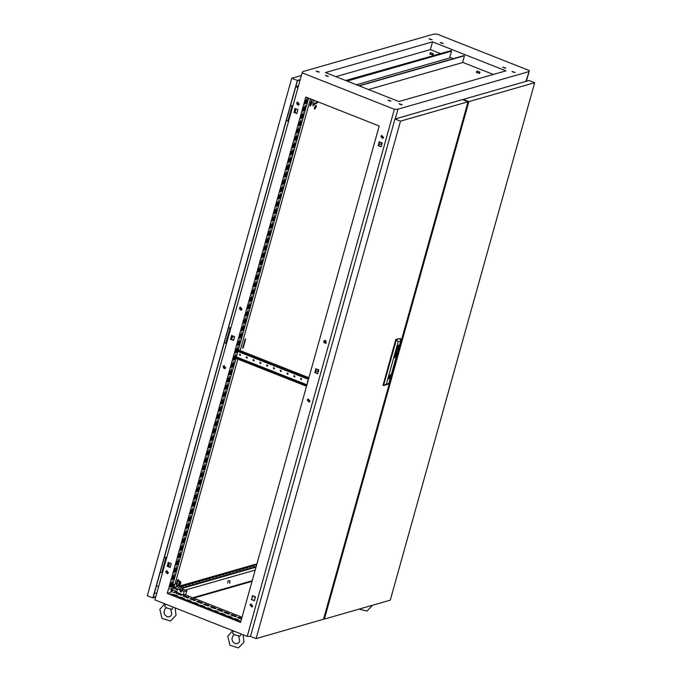 <?xml version="1.0" encoding="UTF-8"?>
<svg xmlns="http://www.w3.org/2000/svg" width="682" height="682" viewBox="0 0 682 682"><rect width="100%" height="100%" fill="white"/><g stroke="black" fill="none" stroke-linecap="round" stroke-linejoin="round"><path stroke-width="1.02" d="M170.449 588.464L169.886 589.205L170.449 588.464M172.495 581.141L171.932 581.882L172.495 581.141M174.532 573.818L173.97 574.559L174.532 573.818M176.578 566.495L176.016 567.245L176.578 566.495M178.624 559.172L178.062 559.922L178.624 559.172M180.67 551.857L180.108 552.599L180.67 551.857M182.716 544.534L182.145 545.276L182.716 544.534M184.754 537.211L184.191 537.953L184.754 537.211M186.8 529.888L186.237 530.639L186.8 529.888M188.846 522.565L188.283 523.316L188.846 522.565M190.892 515.251L190.329 515.993L190.892 515.251M192.929 507.928L192.367 508.67L192.929 507.928M194.975 500.605L194.413 501.347L194.975 500.605M197.021 493.282L196.459 494.032L197.021 493.282M199.067 485.959L198.505 486.709L199.067 485.959M201.113 478.645L200.542 479.386L201.113 478.645M203.151 471.322L202.588 472.063L203.151 471.322M205.197 463.999L204.634 464.74L205.197 463.999M207.243 456.676L206.68 457.426L207.243 456.676M209.289 449.353L208.726 450.103L209.289 449.353M211.326 442.038L210.764 442.78L211.326 442.038M213.372 434.715L212.81 435.457L213.372 434.715M215.418 427.392L214.856 428.134L215.418 427.392M217.464 420.069L216.902 420.82L217.464 420.069M219.51 412.746L218.948 413.497L219.51 412.746M221.548 405.432L220.985 406.174L221.548 405.432M223.594 398.109L223.031 398.851L223.594 398.109M225.64 390.786L225.077 391.528L225.64 390.786M227.686 383.463L227.123 384.213L227.686 383.463M229.732 376.14L229.161 376.89L229.732 376.14M231.769 368.826L231.207 369.567L231.769 368.826M233.815 361.503L233.253 362.244L233.815 361.503M235.861 354.18L235.299 354.921L235.861 354.18M237.907 346.857L237.345 347.607L237.907 346.857M239.945 339.542L239.382 340.284L239.945 339.542M241.991 332.219L241.428 332.961L241.991 332.219M244.037 324.896L243.474 325.638L244.037 324.896M246.083 317.573L245.52 318.315L246.083 317.573M248.129 310.25L247.557 311.001L248.129 310.25M250.166 302.936L249.603 303.678L250.166 302.936M252.212 295.613L251.649 296.355L252.212 295.613M254.258 288.29L253.695 289.032L254.258 288.29M256.304 280.967L255.741 281.709L256.304 280.967M258.342 273.644L257.779 274.394L258.342 273.644M260.388 266.33L259.825 267.071L260.388 266.33M262.434 259.007L261.871 259.748L262.434 259.007M264.48 251.684L263.917 252.425L264.48 251.684M266.526 244.361L265.954 245.102L266.526 244.361M268.563 237.038L268 237.788L268.563 237.038M270.609 229.723L270.046 230.465L270.609 229.723M272.655 222.4L272.092 223.142L272.655 222.4M274.701 215.077L274.138 215.819L274.701 215.077M276.739 207.754L276.176 208.496L276.739 207.754M278.785 200.431L278.222 201.181L278.785 200.431M280.831 193.117L280.268 193.859L280.831 193.117M282.877 185.794L282.314 186.536L282.877 185.794M284.923 178.471L284.36 179.213L284.923 178.471M286.96 171.148L286.397 171.89L286.96 171.148M289.006 163.825L288.443 164.575L289.006 163.825M291.052 156.51L290.489 157.252L291.052 156.51M293.098 149.188L292.535 149.929L293.098 149.188M295.144 141.865L294.573 142.606L295.144 141.865M297.182 134.542L296.619 135.283L297.182 134.542M299.228 127.219L298.665 127.969L299.228 127.219M301.274 119.904L300.711 120.646L301.274 119.904M303.32 112.581L302.757 113.323L303.32 112.581M305.357 105.258L304.794 106L305.357 105.258M307.07 97.535L306.84 98.677L307.454 97.688M253.866 596.256L254.667 597.176L255.094 596.707M318.46 369.755L318.042 370.215L317.241 369.269M380.599 142.333L381.409 143.254L381.835 142.794M309.96 401.05L308.17 399.004L307.241 399.984L309.031 402.03L309.96 401.05M308.307 398.979L307.514 399.899L309.168 401.979M225.708 367.786L223.909 365.74L222.988 366.711L224.779 368.757L225.708 367.786M224.046 365.705L223.253 366.635L224.915 368.715M168.471 572.778L166.672 570.732L165.752 571.704L167.542 573.75L168.471 572.778M166.817 570.698L166.016 571.627L167.678 573.707M252.724 606.051L250.933 604.005L250.004 604.977L251.803 607.023L252.724 606.051M251.07 603.971L250.277 604.9L251.931 606.98M299.296 104.218L297.497 102.172L296.576 103.144L298.366 105.19L299.296 104.218M297.642 102.138L296.841 103.067L298.503 105.147M242.059 309.21L240.269 307.164L239.339 308.145L241.13 310.191L242.059 309.21M240.405 307.139L239.612 308.059L241.266 310.139M326.311 342.483L324.521 340.437L323.6 341.409L325.391 343.455L326.311 342.483M324.658 340.403L323.865 341.332L325.519 343.413M383.548 137.491L381.758 135.445L380.829 136.417L382.628 138.463L383.548 137.491M381.894 135.411L381.102 136.34L382.755 138.412M172.248 594.252L170.952 593.826L172.248 594.252M179.042 596.938L177.746 596.503L179.042 596.938M185.836 599.623L184.541 599.188L185.836 599.623M192.631 602.308L191.335 601.874L192.631 602.308M199.425 604.985L198.138 604.559L199.425 604.985M206.22 607.671L204.932 607.236L206.22 607.671M213.014 610.356L211.727 609.921L213.014 610.356M219.809 613.033L218.521 612.607L219.809 613.033M226.603 615.718L225.316 615.292L226.603 615.718M233.397 618.404L232.11 617.969L233.397 618.404M240.2 621.089L238.905 620.654L240.2 621.089M253.141 564.977L254.267 565.233L253.704 564.815M249.774 565.949L250.899 566.196L250.328 565.787M246.398 566.913L247.523 567.168L246.961 566.751M243.022 567.884L244.147 568.132L243.585 567.722M239.646 568.848L240.772 569.103L240.209 568.686M236.27 569.82L237.396 570.067L236.833 569.658M229.527 571.755L230.652 572.002L230.081 571.593M226.151 572.718L227.277 572.974L226.714 572.556M222.775 573.69L223.901 573.937L223.338 573.528M219.399 574.653L220.525 574.909L219.962 574.491M216.024 575.625L217.149 575.872L216.586 575.463M212.648 576.588L213.781 576.844L213.21 576.426M209.28 577.56L210.406 577.807L209.834 577.398M205.904 578.524L207.03 578.779L206.467 578.362M202.528 579.495L203.654 579.743L203.091 579.333M199.153 580.459L200.278 580.714L199.715 580.297M195.777 581.431L196.902 581.678L196.339 581.269M192.409 582.394L193.535 582.65L192.963 582.232M189.033 583.366L190.159 583.622L189.596 583.204M185.657 584.329L186.783 584.585L186.22 584.167M182.282 585.301L183.407 585.557L182.844 585.139M179.409 586.46L180.099 586.469L179.468 586.102M232.894 570.783L234.02 571.039L233.457 570.621M443.343 43.435L440.299 42.42L443.343 43.435M442.499 43.426L441.101 43.034M432.141 39.701L429.089 38.686L432.141 39.701M429.507 39.113L431.723 39.735M319.295 72.062L316.252 71.047L319.295 72.062M316.661 71.474L318.886 72.096M328.477 76.375L325.433 75.361L328.477 76.375M327.633 76.367L326.243 75.975M390.991 101.055L387.947 100.041L390.991 101.055M390.147 101.047L388.757 100.663M402.192 104.789L399.149 103.775L402.192 104.789M399.567 104.21L401.783 104.823M505.856 68.115L502.813 67.1L505.856 68.115M505.004 68.106L503.614 67.723M515.038 72.437L511.994 71.414L515.038 72.437M512.404 71.849L514.629 72.471M298.366 86.145L295.766 86.733L298.409 85.975M379.209 126.017L305.826 97.04L167.226 593.425L240.618 622.402L379.209 126.017M170.926 591.294L174.669 592.777L175.879 592.428L175.231 592.164M171.907 590.851L171.139 590.552M231.871 614.533L236.492 616.358L235.281 616.707L230.661 614.883L231.871 614.533L231.71 615.121L235.537 616.63M225.077 611.848L229.698 613.672L228.487 614.022L223.867 612.197L225.077 611.848L224.915 612.436L228.743 613.945M218.283 609.171L222.903 610.995L221.693 611.336L217.072 609.512L218.283 609.171L218.121 609.751L221.948 611.268M211.488 606.486L216.109 608.31L214.898 608.659L210.278 606.835L211.488 606.486L211.326 607.074L215.154 608.583M204.694 603.8L209.314 605.625L208.104 605.974L203.483 604.15L204.694 603.8L204.532 604.388L208.36 605.897M197.899 601.115L202.52 602.939L201.301 603.289L196.68 601.464L197.899 601.115L197.737 601.703L201.565 603.22M191.105 598.438L195.725 600.262L194.506 600.612L189.886 598.787L191.105 598.438L190.943 599.018L194.771 600.535M184.31 595.753L188.931 597.577L187.712 597.926L183.091 596.102L184.31 595.753L184.149 596.341L187.976 597.85M177.516 593.067L182.137 594.892L180.918 595.241L176.297 593.417L177.516 593.067L177.354 593.655L181.182 595.164M241.522 619.171L237.455 617.568L238.666 617.219L241.726 618.421M173.995 594.431L177.584 595.846L176.067 596.281L172.486 594.866L173.995 594.431L173.833 595.019L176.629 596.119M180.79 597.117L184.379 598.532L182.87 598.966L179.281 597.551L180.79 597.117L180.628 597.696L183.424 598.805M187.584 599.793L191.173 601.217L189.664 601.643L186.075 600.228L187.584 599.793L187.422 600.382L190.218 601.49M194.379 602.479L197.968 603.894L196.459 604.329L192.87 602.914L194.379 602.479L194.217 603.067L197.013 604.167M201.173 605.164L204.762 606.579L203.253 607.014L199.664 605.599L201.173 605.164L201.011 605.752L203.807 606.852M207.967 607.85L211.556 609.265L210.047 609.699L206.458 608.276L207.967 607.85L207.805 608.429L210.602 609.538M214.762 610.526L218.351 611.942L216.842 612.376L213.253 610.961L214.762 610.526L214.6 611.115L217.396 612.223M221.556 613.212L225.145 614.627L223.636 615.062L220.047 613.647L221.556 613.212L221.394 613.8L224.19 614.9M228.351 615.897L231.94 617.312L230.431 617.747L226.842 616.332L228.351 615.897L228.189 616.477L230.985 617.585M242.059 617.219L184.583 594.525M235.963 358.365L170.602 592.453L167.226 593.425M235.154 618.574L233.636 619.009L237.225 620.424L238.734 619.998L235.154 618.574L234.983 619.162L237.779 620.27M170.977 591.141L171.736 591.439M238.248 617.875L241.564 619.009M173.271 595.173L173.833 595.019M180.065 597.858L180.628 597.696M186.859 600.544L187.422 600.382M193.662 603.229L194.217 603.067M200.457 605.906L201.011 605.752M207.251 608.591L207.805 608.429M214.046 611.277L214.6 611.115M220.84 613.953L221.394 613.8M227.635 616.639L228.189 616.477M234.429 619.324L234.983 619.162M317.803 373.6L314.99 372.483L316.022 368.783M254.437 600.561L251.615 599.444L252.655 595.744M381.178 146.639L378.357 145.53L379.388 141.83M233.551 340.327L230.729 339.218L231.761 335.518M170.185 567.288L167.363 566.179L168.394 562.48M296.917 113.374L294.095 112.257L295.127 108.557M192.784 597.764L252.255 580.706M185.189 590.126L255.238 570.033M297.906 102.121L297.199 104.644M296.014 108.907L295.033 112.402M240.669 307.122L239.962 309.637M232.204 337.437L231.607 339.568M224.318 365.688L223.611 368.203M169.272 562.821L168.948 563.98M167.081 570.681L166.374 573.204M440.12 53.443L430.385 49.598L335.987 76.674M493.299 74.44L462.609 62.326M453.308 58.652L449.83 57.279M250.524 636.332L247.216 636.383L394.392 109.256L397.964 109.197L395.253 118.89M525.916 81.414L529.368 70.544L437.06 34.1L433.488 34.16L302.834 71.627L302.083 72.812L154.908 599.938L247.216 636.383M529.368 70.544L526.368 81.286M156.408 585.855L158.625 586.631M256.79 564.466L256.006 564.159M254.224 564.67L256.594 565.182M250.848 565.634L252.604 566.333L254.386 565.821L252.63 565.122M247.472 566.606L249.228 567.296L251.01 566.785L249.254 566.094M244.096 567.569L245.852 568.268L247.634 567.756L245.878 567.057M240.72 568.541L242.477 569.231L244.258 568.72L242.502 568.029M237.353 569.504L239.109 570.203L240.891 569.692L239.135 568.993M233.977 570.476L235.733 571.166L237.515 570.655L235.759 569.964M227.225 572.411L228.982 573.102L230.763 572.59L229.007 571.9M223.849 573.374L225.606 574.073L227.387 573.562L225.631 572.863M220.474 574.346L222.23 575.037L224.011 574.525L222.255 573.835M217.106 575.31L218.862 576.009L220.644 575.497L218.888 574.807M213.73 576.281L215.486 576.972L217.268 576.461L215.512 575.77M210.354 577.245L212.111 577.944L213.892 577.432L212.136 576.742M206.978 578.217L208.735 578.907L210.516 578.396L208.76 577.705M203.603 579.188L205.359 579.879L207.14 579.368L205.384 578.677M200.235 580.152L201.983 580.842L203.765 580.331L202.017 579.64M196.859 581.124L198.615 581.814L200.397 581.303L198.641 580.612M193.483 582.087L195.24 582.778L197.021 582.266L195.265 581.576M190.108 583.059L191.864 583.749L193.645 583.238L191.889 582.547M186.732 584.022L188.488 584.713L190.269 584.201L188.513 583.511M183.356 584.994L185.112 585.685L186.894 585.173L185.137 584.483M179.988 585.957L181.744 586.648L183.526 586.145L181.77 585.446M230.601 571.439L232.357 572.138L234.139 571.627L232.383 570.928M256.202 566.572L181.301 588.054M256.628 565.054L255.051 564.432M253.431 566.094L251.675 565.395M250.055 567.057L248.299 566.367M246.679 568.029L244.923 567.33M243.303 568.993L241.547 568.302M239.936 569.964L238.18 569.274M236.56 570.928L234.804 570.237M229.808 572.863L228.052 572.172M226.433 573.835L224.676 573.144M223.065 574.798L221.309 574.108M219.689 575.77L217.933 575.079M216.313 576.733L214.557 576.043M212.937 577.705L211.181 577.015M209.562 578.668L207.805 577.978M206.186 579.64L204.43 578.95M202.818 580.612L201.062 579.913M199.442 581.576L197.686 580.885M196.066 582.547L194.31 581.848M192.691 583.511L190.934 582.82M189.315 584.483L187.559 583.783M185.939 585.446L184.191 584.755M182.571 586.418L180.815 585.719M233.184 571.9L231.428 571.209M256.04 567.16L181.787 588.455M230.456 339.295L233.5 340.497L234.582 336.627L231.539 335.425L230.729 339.218M314.717 372.568L317.761 373.77L318.844 369.9L315.8 368.698L314.99 372.483M251.351 599.521L254.395 600.723L255.469 596.861L252.425 595.659L251.615 599.444M167.09 566.256L170.133 567.458L171.216 563.588L168.173 562.386L167.363 566.179M293.831 112.334L296.875 113.536L297.949 109.674L294.905 108.472L294.095 112.257M378.084 145.607L381.127 146.809L382.21 142.939L379.166 141.737L378.357 145.53M394.392 109.256L302.083 72.812M398.902 101.516L505.933 70.817L432.55 41.841L325.519 72.539L398.902 101.516M528.618 71.721L397.964 109.197M193.577 598.08L252.093 581.294M296.141 86.776L297.932 87.68M170.952 583.17L172.461 582.735L171.378 586.605L169.869 587.04L170.952 583.17M172.998 575.847L174.507 575.42L173.424 579.282L171.915 579.717L172.998 575.847M175.035 568.532L176.553 568.097L175.47 571.959L173.961 572.394L175.035 568.532M177.081 561.209L178.59 560.774L177.516 564.636L176.007 565.071L177.081 561.209M179.127 553.886L180.636 553.452L179.562 557.322L178.045 557.748L179.127 553.886M181.173 546.563L182.682 546.129L181.6 549.999L180.091 550.434L181.173 546.563M183.211 539.24L184.728 538.814L183.646 542.676L182.137 543.111L183.211 539.24M185.257 531.926L186.774 531.491L185.692 535.353L184.183 535.788L185.257 531.926M187.303 524.603L188.812 524.168L187.738 528.03L186.22 528.465L187.303 524.603M189.349 517.28L190.858 516.845L189.784 520.716L188.266 521.142L189.349 517.28M191.395 509.957L192.904 509.522L191.821 513.393L190.312 513.827L191.395 509.957M193.432 502.634L194.95 502.208L193.867 506.07L192.358 506.504L193.432 502.634M195.478 495.32L196.987 494.885L195.913 498.747L194.404 499.181L195.478 495.32M197.524 487.997L199.033 487.562L197.959 491.424L196.442 491.858L197.524 487.997M199.57 480.674L201.079 480.239L199.996 484.109L198.488 484.535L199.57 480.674M201.608 473.351L203.125 472.916L202.043 476.786L200.534 477.221L201.608 473.351M203.654 466.028L205.171 465.601L204.089 469.463L202.58 469.898L203.654 466.028M205.7 458.713L207.209 458.278L206.135 462.14L204.617 462.575L205.7 458.713M207.746 451.39L209.255 450.955L208.18 454.817L206.663 455.252L207.746 451.39M209.792 444.067L211.301 443.632L210.218 447.503L208.709 447.929L209.792 444.067M211.829 436.744L213.347 436.31L212.264 440.18L210.755 440.615L211.829 436.744M213.875 429.421L215.393 428.995L214.31 432.857L212.801 433.292L213.875 429.421M215.921 422.107L217.43 421.672L216.356 425.534L214.839 425.969L215.921 422.107M217.967 414.784L219.476 414.349L218.393 418.211L216.885 418.646L217.967 414.784M220.013 407.461L221.522 407.026L220.439 410.896L218.931 411.323L220.013 407.461M222.051 400.138L223.568 399.703L222.485 403.574L220.977 404.008L222.051 400.138M224.097 392.815L225.606 392.389L224.531 396.251L223.014 396.685L224.097 392.815M226.143 385.5L227.652 385.066L226.577 388.928L225.06 389.362L226.143 385.5M228.189 378.178L229.698 377.743L228.615 381.605L227.106 382.039L228.189 378.178M230.226 370.855L231.744 370.42L230.661 374.29L229.152 374.716L230.226 370.855M232.272 363.532L233.79 363.097L232.707 366.967L231.198 367.402L232.272 363.532M235.196 358.059L234.753 359.644L233.235 360.079L234.318 356.209L235.827 355.782L235.418 357.249M237.114 351.179L236.79 352.321L235.281 352.756L236.364 348.894L237.873 348.459L237.345 350.369M238.41 341.571L239.919 341.136L238.836 344.998L237.327 345.433L238.41 341.571M240.448 334.248L241.965 333.813L240.882 337.684L239.373 338.11L240.448 334.248M242.494 326.925L244.003 326.49L242.928 330.361L241.419 330.796L242.494 326.925M244.54 319.602L246.049 319.176L244.974 323.038L243.457 323.473L244.54 319.602M246.586 312.288L248.095 311.853L247.012 315.715L245.503 316.15L246.586 312.288M248.623 304.965L250.141 304.53L249.058 308.392L247.549 308.827L248.623 304.965M250.669 297.642L252.187 297.207L251.104 301.077L249.595 301.504L250.669 297.642M252.715 290.319L254.224 289.884L253.15 293.754L251.632 294.189L252.715 290.319M254.761 282.996L256.27 282.57L255.196 286.431L253.678 286.866L254.761 282.996M256.807 275.681L258.316 275.247L257.233 279.108L255.724 279.543L256.807 275.681M258.845 268.358L260.362 267.924L259.279 271.786L257.77 272.22L258.845 268.358M260.891 261.036L262.4 260.601L261.325 264.471L259.816 264.897L260.891 261.036M262.937 253.713L264.445 253.278L263.371 257.148L261.854 257.583L262.937 253.713M264.983 246.39L266.492 245.963L265.409 249.825L263.9 250.26L264.983 246.39M267.02 239.075L268.538 238.64L267.455 242.502L265.946 242.937L267.02 239.075M269.066 231.752L270.584 231.317L269.501 235.179L267.992 235.614L269.066 231.752M271.112 224.429L272.621 223.994L271.547 227.865L270.029 228.291L271.112 224.429M273.158 217.106L274.667 216.671L273.593 220.542L272.075 220.977L273.158 217.106M275.204 209.783L276.713 209.357L275.63 213.219L274.121 213.654L275.204 209.783M277.242 202.469L278.759 202.034L277.676 205.896L276.167 206.331L277.242 202.469M279.288 195.146L280.805 194.711L279.722 198.573L278.213 199.008L279.288 195.146M281.334 187.823L282.842 187.388L281.768 191.258L280.251 191.685L281.334 187.823M283.38 180.5L284.888 180.065L283.806 183.935L282.297 184.37L283.38 180.5M285.426 173.177L286.934 172.751L285.852 176.612L284.343 177.047L285.426 173.177M287.463 165.862L288.98 165.428L287.898 169.289L286.389 169.724L287.463 165.862M289.509 158.539L291.018 158.105L289.944 161.966L288.426 162.401L289.509 158.539M291.555 151.216L293.064 150.782L291.99 154.652L290.472 155.078L291.555 151.216M293.601 143.893L295.11 143.459L294.027 147.329L292.518 147.764L293.601 143.893M295.638 136.571L297.156 136.144L296.073 140.006L294.564 140.441L295.638 136.571M297.684 129.256L299.202 128.821L298.119 132.683L296.61 133.118L297.684 129.256M299.73 121.933L301.239 121.498L300.165 125.36L298.648 125.795L299.73 121.933M301.776 114.61L303.285 114.175L302.203 118.046L300.694 118.472L301.776 114.61M303.822 107.287L305.331 106.852L304.249 110.723L302.74 111.157L303.822 107.287M305.86 99.964L307.377 99.538L306.295 103.4L304.786 103.835L305.86 99.964M236.347 356.984L237.882 351.486M238.274 350.096L308.622 98.148M430.385 49.598L432.55 41.841M171.804 582.922L170.841 586.392L169.98 586.631M173.85 575.608L172.887 579.069L172.026 579.316M175.896 568.285L174.924 571.746L174.072 571.993M177.934 560.962L176.97 564.423L176.118 564.67M179.98 553.639L179.016 557.1L178.155 557.347M182.026 546.316L181.062 549.786L180.201 550.024M184.072 539.002L183.1 542.463L182.247 542.71M186.118 531.679L185.146 535.14L184.293 535.387M188.155 524.356L187.192 527.817L186.339 528.064M190.201 517.033L189.238 520.494L188.377 520.741M192.247 509.71L191.284 513.179L190.423 513.418M194.293 502.395L193.321 505.856L192.469 506.104M196.339 495.072L195.367 498.533L194.515 498.781M198.377 487.749L197.413 491.211L196.561 491.458M200.423 480.426L199.459 483.888L198.598 484.135M202.469 473.103L201.497 476.573L200.644 476.812M204.515 465.789L203.543 469.25L202.69 469.497M206.552 458.466L205.589 461.927L204.736 462.174M208.598 451.143L207.635 454.604L206.774 454.851M210.644 443.82L209.681 447.281L208.82 447.528M212.69 436.497L211.718 439.967L210.866 440.205M214.736 429.183L213.764 432.644L212.912 432.891M216.774 421.86L215.81 425.321L214.958 425.568M218.82 414.537L217.856 417.998L216.995 418.245M220.866 407.214L219.894 410.675L219.041 410.922M222.912 399.891L221.94 403.36L221.087 403.599M224.949 392.576L223.986 396.037L223.133 396.285M226.995 385.253L226.032 388.714L225.171 388.962M229.041 377.93L228.078 381.391L227.217 381.639M231.087 370.607L230.115 374.068L229.263 374.316M233.133 363.284L232.161 366.754L231.309 366.993M235.171 355.97L234.207 359.431L233.355 359.678M237.217 348.647L236.253 352.108L235.392 352.355M239.263 341.324L238.299 344.785L237.438 345.032M241.309 334.001L240.337 337.462L239.484 337.709M243.346 326.678L242.383 330.148L241.53 330.386M245.392 319.364L244.429 322.825L243.568 323.072M247.438 312.041L246.475 315.502L245.614 315.749M249.484 304.718L248.512 308.179L247.66 308.426M251.53 297.395L250.558 300.856L249.706 301.103M253.568 290.072L252.604 293.541L251.752 293.78M255.614 282.757L254.65 286.218L253.789 286.466M257.66 275.434L256.696 278.895L255.835 279.143M259.706 268.111L258.734 271.572L257.881 271.82M261.752 260.788L260.78 264.249L259.927 264.497M263.789 253.465L262.826 256.935L261.973 257.174M265.835 246.151L264.872 249.612L264.011 249.859M267.881 238.828L266.909 242.289L266.057 242.536M269.927 231.505L268.955 234.966L268.103 235.213M271.965 224.182L271.001 227.643L270.149 227.89M274.011 216.859L273.047 220.329L272.186 220.567M276.057 209.545L275.093 213.006L274.232 213.253M278.103 202.222L277.131 205.683L276.278 205.93M280.149 194.899L279.177 198.36L278.324 198.607M282.186 187.576L281.223 191.037L280.37 191.284M284.232 180.253L283.269 183.722L282.408 183.961M286.278 172.938L285.306 176.399L284.454 176.647M288.324 165.615L287.352 169.076L286.5 169.324M290.362 158.292L289.398 161.753L288.546 162.001M292.408 150.969L291.444 154.43L290.583 154.678M294.454 143.646L293.49 147.116L292.629 147.355M296.5 136.332L295.528 139.793L294.675 140.04M298.546 129.009L297.574 132.47L296.721 132.717M300.583 121.686L299.62 125.147L298.767 125.394M302.629 114.363L301.666 117.824L300.805 118.071M304.675 107.04L303.712 110.51L302.851 110.748M306.721 99.725L305.749 103.187L304.897 103.434M254.804 597.117L254.113 596.324M318.17 370.164L317.48 369.363M381.536 143.203L380.846 142.402M316.064 370.752L315.519 372.696M324.24 341.469L323.959 342.483M379.431 143.791L378.885 145.735M309.611 401.681L308.042 399.123M252.374 606.673L250.805 604.124M383.199 138.114L381.63 135.556M325.987 340.949L325.442 340.514M318.349 371.656L315.843 370.667L315.297 372.611M326.354 342.304L324.018 341.375L323.831 342.057M381.715 144.695L379.209 143.706L378.663 145.65M309.458 401.817L307.787 399.371M383.045 138.25L381.374 135.803M252.221 606.809L250.55 604.363M238.666 617.219L238.504 617.798M306.295 103.4L305.749 103.187M304.249 110.723L303.712 110.51M302.203 118.046L301.666 117.824M300.165 125.36L299.62 125.147M298.119 132.683L297.574 132.47M296.073 140.006L295.528 139.793M294.027 147.329L293.49 147.116M291.99 154.652L291.444 154.43M289.944 161.966L289.398 161.753M287.898 169.289L287.352 169.076M285.852 176.612L285.306 176.399M283.806 183.935L283.269 183.722M281.768 191.258L281.223 191.037M279.722 198.573L279.177 198.36M277.676 205.896L277.131 205.683M275.63 213.219L275.093 213.006M273.593 220.542L273.047 220.329M271.547 227.865L271.001 227.643M269.501 235.179L268.955 234.966M267.455 242.502L266.909 242.289M265.409 249.825L264.872 249.612M263.371 257.148L262.826 256.935M261.325 264.471L260.78 264.249M259.279 271.786L258.734 271.572M257.233 279.108L256.696 278.895M255.196 286.431L254.65 286.218M253.15 293.754L252.604 293.541M251.104 301.077L250.558 300.856M249.058 308.392L248.512 308.179M247.012 315.715L246.475 315.502M244.974 323.038L244.429 322.825M242.928 330.361L242.383 330.148M240.882 337.684L240.337 337.462M238.836 344.998L238.299 344.785M236.79 352.321L236.253 352.108M234.753 359.644L234.207 359.431M232.707 366.967L232.161 366.754M230.661 374.29L230.115 374.068M228.615 381.605L228.078 381.391M226.577 388.928L226.032 388.714M224.531 396.251L223.986 396.037M222.485 403.574L221.94 403.36M220.439 410.896L219.894 410.675M218.393 418.211L217.856 417.998M216.356 425.534L215.81 425.321M214.31 432.857L213.764 432.644M212.264 440.18L211.718 439.967M210.218 447.503L209.681 447.281M208.18 454.817L207.635 454.604M206.135 462.14L205.589 461.927M204.089 469.463L203.543 469.25M202.043 476.786L201.497 476.573M199.996 484.109L199.459 483.888M197.959 491.424L197.413 491.211M195.913 498.747L195.367 498.533M193.867 506.07L193.321 505.856M191.821 513.393L191.284 513.179M189.784 520.716L189.238 520.494M187.738 528.03L187.192 527.817M185.692 535.353L185.146 535.14M183.646 542.676L183.1 542.463M181.6 549.999L181.062 549.786M179.562 557.322L179.016 557.1M177.516 564.636L176.97 564.423M175.47 571.959L174.924 571.746M173.424 579.282L172.887 579.069M171.378 586.605L170.841 586.392M166.442 604.491L170.108 605.94M165.359 604.064L164.712 606.46L167.235 608.208L171.949 609.324L173.185 607.159M234.386 631.319L238.052 632.768M233.312 630.901L232.664 633.297L235.188 635.036L239.902 636.153L241.138 633.987M256.074 638.633L250.499 636.434L394.98 118.966L462.464 99.615L468.04 101.814L400.547 121.166L256.074 638.633L323.558 619.282L468.04 101.814M394.98 118.966L400.547 121.166M389.252 376.976L389.627 376.481L389.252 376.976M395.688 355.245L394.963 356.626L395.551 356.354L395.722 355.228L395.04 356.149M395.782 355.041L394.946 356.959M396.592 349.15L397.265 347.513L397.256 348.655L397.777 347.445L397.666 348.434L396.617 349.141M397.265 347.76L396.847 348.408M395.603 352.909L395.492 353.591M396.02 352.441L395.296 353.932M394.818 357.129L395.935 355.339L395.483 355.032L394.835 356.209M395.782 354.819L394.81 356.2M395.892 354.623L395.986 355.757L395.901 354.631L394.955 355.569L394.81 357.368M394.639 357.769L396.174 355.765L396.054 354.222L394.537 356.234L394.656 357.777L396.174 355.765L396.046 354.222M394.946 355.356L394.597 356.26L394.946 355.356M388.672 379.056L390.488 376.66L390.351 374.819L388.535 377.214L388.646 379.047L390.292 377.078L390.317 374.81M388.442 377.615L388.876 378.374L390.292 377.078M398.203 341.716L386.344 384.179L388.834 383.463L400.684 341L398.203 341.716L395.85 339.38L383.011 385.364L383.548 385.577L396.387 339.602L400.496 338.417L395.85 339.38M395.969 353.191L396.31 352.594M396.421 352.398L395.432 353.881L396.123 353.643L396.447 352.415M397.095 350.48L396.447 350.156L397.461 349.158L396.344 350.045L396.915 350.633L395.91 351.605L396.677 351.972L396.08 351.46L397.095 350.48L396.447 350.156M397.538 345.765L399.03 345.135L397.896 346.857M398.16 345.586L398.092 346.473L397.171 347.07L397.845 346.874M395.799 355.612L395.142 356.857M394.793 356.55L394.81 357.07L394.759 356.541M388.834 383.463L387.657 384.401L383.548 385.577L386.344 384.179M400.496 338.417L400.684 341M390.539 376.2L390.036 375.458L388.689 376.728M395.978 354.427L395.338 354.776L395.961 354.418L396.182 354.896L395.637 356.831L394.733 357.564L394.622 356.268M394.699 357.556L394.597 356.26M395.986 355.757L395.091 357.266M395.961 355.748L395.066 357.257M396.651 351.955L396.054 351.452L397.069 350.463M396.421 350.147L397.418 349.193M397.342 347.496L397.256 348.655M397.777 347.445L397.274 348.869M397.248 348.86L396.83 348.988M398.996 345.143L398.331 346.115M397.87 346.84L398.305 346.106M397.785 346.874L397.18 347.053M395.108 356.848L395.773 355.603M394.963 356.754L395.014 356.14M395.031 356.481L395.654 355.51M395.031 356.507L395.688 355.493L395.031 356.507M389.32 375.935L390.223 376.293M389.678 376.796L390.3 377.044M323.694 618.779L324.368 619.043L390.232 600.16L534.714 82.693L468.849 101.575L324.368 619.043M534.714 82.693L529.147 80.493L463.274 99.376L468.849 101.575M463.274 99.376L463.138 99.879M228.393 580.518L230.115 581.09L228.393 580.518M154.251 593.596L156.894 592.846M301.333 75.514L291.768 78.26L147.286 595.727L152.853 597.926L155.701 597.108M300.182 79.641L297.335 80.459L291.768 78.26M297.335 80.459L152.853 597.926M300.054 80.084L297.412 80.834L153.177 597.423L155.82 596.665M169.247 564.824L168.701 564.611L167.951 565.6L168.548 566.58L169.247 564.824L168.548 566.58M166.8 557.347L164.405 557.228M166.689 557.748L164.362 557.39M162.606 572.386L161.77 572.624L165.862 557.987M160.27 572.036L161.77 572.624M167.755 564.773L167.525 566.239M168.104 563.511L168.829 563.792L167.917 564.832M169.17 564.798L168.829 563.792M292.885 105.77L290.489 105.65M292.774 106.17L290.438 105.812M288.682 120.816L287.855 121.055L291.947 106.409M286.355 120.458L287.855 121.055M294.189 111.933L294.675 112.487M295.238 112.709L294.905 112.223M232.195 335.689L232.068 336.917L232.613 337.13L233.363 336.149M232.741 335.902L232.613 337.13M230.866 327.897L228.47 327.778M230.755 328.298L228.419 327.94M226.663 342.944L225.836 343.182L229.928 328.536M224.335 342.586L225.836 343.182M231.343 337.01L231.948 337.726L232.511 337.087M231.224 337.445L231.948 337.726M231.923 335.578L231.505 337.079M224.702 573.144L224.557 573.656M225.52 573.468L225.324 573.963M224.975 573.255L224.779 573.741M479.369 72.079L477.247 71.371L479.369 72.079M476.948 71.124L479.94 72.121L476.948 71.124M479.497 73.255L476.42 72.565L476.786 71.243M358.911 85.719L464.041 55.574L464.451 55.736L462.524 62.616L368.604 89.555M464.451 55.736L359.32 85.881M432.755 53.673L430.632 52.966L432.755 53.673M430.333 52.719L433.326 53.716L430.333 52.719M432.882 54.85L429.805 54.159L430.18 52.838M346.132 80.681L451.271 50.528L345.731 80.519M451.271 50.528L346.729 80.911M450.41 57.51L449.711 57.706L450.41 57.51M451.143 50.971L451.552 51.133L449.634 58.013L356.422 84.739M451.552 51.133L347.138 81.073M314.376 107.398L316.133 105.079L316.269 106.852L314.513 109.171L314.393 107.389L316.124 105.105L316.252 106.861L314.53 109.146L314.376 107.398M312.816 105.412L314.496 103.297L315.314 103.621L313.14 105.778L312.936 103.05L314.223 100.356M317.624 101.703L317.258 102.914L315.314 103.621M243.142 348.016L245.673 338.937L245.136 339.09L242.596 348.17L243.142 348.016L242.69 347.837M310.037 104.755L310.139 106.085L311.452 104.346L312.126 100.237L310.813 101.976L310.037 104.755M178.65 580.442L178.317 579.487L176.809 581.908M310.463 98.873L240.183 350.616M237.813 359.099L173.987 587.679L175.999 587.1M179.11 586.213L256.952 563.886M309.918 105.454L311.529 100.544M177.499 580.859L177.721 579.794M172.964 584.022L173.995 584.431L173.177 587.355L173.987 587.679M314.496 103.297L316.448 102.59L316.806 101.379M315.289 107.125L314.854 108.839M315.323 107.142L314.641 107.33L315.314 107.142L314.837 108.839M315.058 106.511L316.005 106.247L315.058 106.511M314.666 103.101L315.485 103.425M180.057 591.081L180.525 590.586L181.421 591.618L180.952 592.104L180.057 591.081M171.233 590.194L172 590.501M171.694 591.601L172.58 589.751L171.48 589.316M176.928 591.464L175.572 590.927L175.325 591.814L183.211 594.926L184.149 591.558L177.627 588.975L176.928 591.464M177.465 589.563L173.927 588.438L174.149 587.628M183.211 594.926L185.913 594.15L186.851 590.783L182.512 589.069M177.627 588.975L181.719 590.228L183.339 589.76L178.675 585.847M184.149 591.558L186.851 590.783M171.532 589.129L173.927 588.438M172.179 589.87L175.572 590.927M181.719 590.228L176.723 586.026L178.053 585.65M176.723 586.026L175.572 587.739L177.516 589.367M175.172 591.047L174.686 592.769M175.325 591.814L175.095 592.649M177.414 580.962L177.26 580.527M180.67 582.914L180.687 581.772L178.906 581.064L177.891 581.354L176.851 583.408L176.826 585.165L178.607 585.864L179.835 585.147M179.196 581.183L178.829 580.467L176.587 583.434L176.766 585.702L177.516 585.437M178.829 580.467L176.263 583.306L176.612 585.599M180.568 582.829L179.11 583.971L179.647 585.165L180.645 583.843L180.568 582.829L179.571 584.15L179.647 585.165M177.891 581.354L179.673 582.061L178.633 584.107L178.607 585.864M176.851 583.408L178.633 584.107M180.687 581.772L179.673 582.061M247.08 358.161L246.705 356.839M247.37 357.786L246.56 356.857L246.142 357.3L246.952 358.221L247.37 357.786M240.286 355.484L239.911 354.154M240.576 355.1L239.766 354.18L239.348 354.614L240.158 355.535L240.576 355.1M253.875 360.846L253.499 359.525M254.164 360.463L253.354 359.542L252.937 359.985L253.747 360.906L254.164 360.463M260.669 363.532L260.294 362.202M260.959 363.148L260.149 362.227L259.731 362.662L260.541 363.583L260.959 363.148M267.463 366.217L267.088 364.887M267.753 365.833L266.943 364.913L266.526 365.347L267.335 366.268L267.753 365.833M274.258 368.894L273.883 367.572M274.548 368.51L273.738 367.589L273.329 368.033L274.13 368.953L274.548 368.51M281.052 371.579L280.677 370.258M281.342 371.196L280.532 370.275L280.123 370.71L280.924 371.639L281.342 371.196M287.855 374.265L287.472 372.935M288.136 373.881L287.335 372.96L286.917 373.395L287.719 374.316L288.136 373.881M294.65 376.941L294.266 375.62M294.931 376.566L294.13 375.646L293.712 376.08L294.513 377.001L294.931 376.566M301.444 379.627L301.06 378.305M301.725 379.243L300.924 378.322L300.506 378.766L301.308 379.686L301.725 379.243M307.718 382.065L307.855 380.982M308.017 380.999L307.301 381.443L307.65 382.312M306.55 386.242L234.889 357.939L236.432 356.959L306.951 384.801M308.477 379.354L236.807 351.06L238.282 350.054M235.051 357.359L306.721 385.654M236.969 350.471L308.639 378.774M238.333 349.883L308.92 377.76M310.634 104.031L311.452 104.346M311.41 101.243L312.228 101.567M316.491 102.522L317.3 102.846M316.448 102.59L317.258 102.914M372.5 605.241L366.916 611.046L359.099 609.086M170.679 609.171L171.813 614.081L170.85 615.846L169.255 616.843L167.15 616.775L164.78 614.866L163.927 612.24L165.061 608.779L166.434 607.858M175.155 607.935L176.05 615.266L170.466 621.072L161.984 618.429L159.861 609.358L164.703 603.809M238.632 635.999L239.766 640.909L238.802 642.674L237.2 643.672L235.102 643.603L232.733 641.694L231.871 639.077L233.005 635.607L234.378 634.686M243.107 634.763L244.003 642.094L238.419 647.9L229.936 645.257L227.805 636.187L232.656 630.637M388.578 377.078L389.286 377.351M389.115 376.276L389.627 376.481M227.635 582.948L228.3 580.587M229.45 583.46L230.115 581.09M479.94 72.121L479.565 73.443M433.326 53.716L432.959 55.037"/></g></svg>
